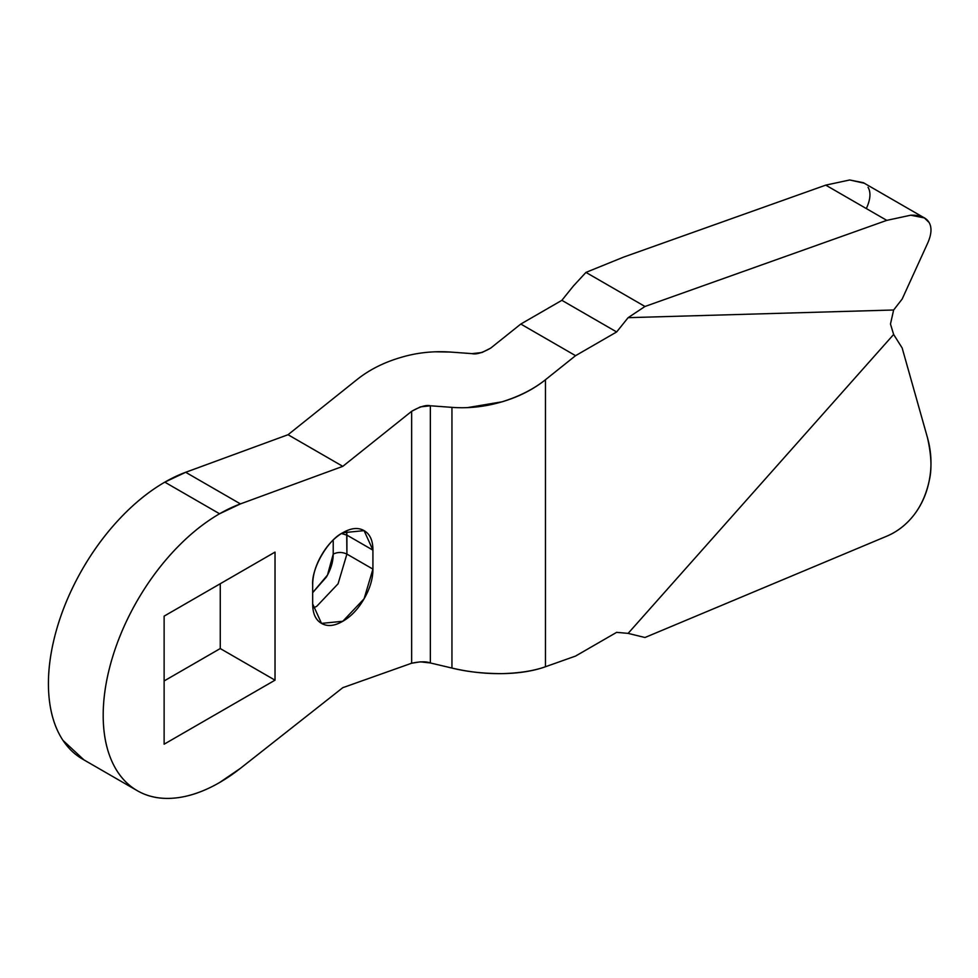 <?xml version="1.0" encoding="UTF-8"?>
<svg xmlns="http://www.w3.org/2000/svg" width="978" height="978" viewBox="0 0 978 978"><rect width="100%" height="100%" fill="white"/><g stroke="black" fill="none" stroke-linecap="round" stroke-linejoin="round"><path stroke-width="1.47" d="M312.679 584.917C311.334 568.487 327.899 539.795 342.801 532.741C334.488 537.545 327.385 545.039 321.505 555.223C315.625 565.418 312.679 575.308 312.679 584.917L312.679 603.891C312.679 613.499 315.625 619.991 321.505 623.389C327.385 626.788 334.488 626.079 342.801 621.274C351.126 616.482 358.217 608.988 364.097 598.793C369.99 588.609 372.924 578.707 372.924 569.11L372.924 550.137L372.924 569.11L364.097 598.793L342.801 621.274L321.505 623.389L312.679 603.891L312.679 584.917M929.088 222.495L924.381 217.923L910.726 215.209L886.777 220.368L644.979 306.481L585.944 272.397L644.979 306.481L628.12 317.667L644.979 306.481L886.777 220.368L910.726 215.209C919.968 214.952 926.093 217.373 929.088 222.495C932.083 227.629 931.521 234.696 927.413 243.718L902.156 299.06L893.635 310.002L628.12 317.667L616.641 331.958L561.873 300.332L616.641 331.958L575.565 355.674L520.797 324.048L561.873 300.332L520.797 324.048L490.699 348.107C482.313 352.838 476.078 354.684 471.995 353.633L450.406 352.056L471.995 353.633L482.02 352.52L490.699 348.107L520.797 324.048L575.565 355.674L545.467 379.733L545.467 666.751L575.565 656.067L616.641 632.35L628.12 633.377L893.635 334.464L890.481 324.048L893.635 310.002L628.12 317.667L616.641 331.958L575.565 355.674L545.467 379.733C533.242 389.513 518.768 396.86 502.069 401.799C485.357 406.738 468.658 408.596 451.946 407.361L430.357 405.772L420.332 406.897L411.652 411.31L342.801 466.347L411.652 411.31L411.652 663.218L342.801 687.681L240.441 768.317L219.573 782.547C204.145 791.446 189.292 796.618 175.038 798.024C160.783 799.442 148.191 796.997 137.287 790.689C126.37 784.393 117.959 774.71 112.054 761.666C106.15 748.61 103.191 733.17 103.191 715.346C103.191 697.522 106.15 678.683 112.054 658.805C117.959 638.927 126.37 619.539 137.287 600.639C148.191 581.739 160.783 564.771 175.038 549.709C189.292 534.66 204.145 522.68 219.573 513.768L240.441 503.902L342.801 466.347L288.033 434.721L356.884 379.684L288.033 434.721L185.673 472.288A164.585 95.025 120 0 0 164.805 482.154L219.573 513.768A164.585 95.025 -60 0 1 240.441 503.902L185.673 472.288L164.805 482.154C148.46 491.592 132.812 504.428 117.861 520.675C102.91 536.922 89.915 555.198 78.888 575.492C67.861 595.785 59.744 616.384 54.523 637.289C49.303 658.182 47.433 677.607 48.9 695.554C50.367 713.5 55.061 728.439 62.971 740.383L83.961 759.906M275.026 680.175L275.026 552.105L164.121 616.14L164.121 744.197L275.026 680.175L220.258 648.548L164.121 680.957L220.258 648.548L275.026 680.175L275.026 552.105L164.121 616.14L164.121 744.197L275.026 680.175M372.924 550.137C372.924 540.528 369.99 534.025 364.097 530.638C358.217 527.24 351.126 527.937 342.801 532.741L364.097 530.638L372.924 550.137L346.909 535.113L346.664 530.797L346.909 554.086L372.924 569.11L346.909 554.086L338.082 583.78L316.786 606.262L312.923 608.206L316.786 606.262L338.082 583.78L346.909 554.086C342.349 551.959 337.777 551.959 333.217 554.086L333.217 540.088L333.217 554.086C337.777 551.959 342.349 551.959 346.909 554.086L346.909 535.113L341.481 533.536L346.909 535.113L372.924 550.137M220.258 583.732L220.258 648.548L220.258 583.732M561.873 300.332L573.352 286.053L561.873 300.332M927.413 243.718L902.156 299.06L893.635 310.002L890.481 324.048L893.635 334.464L902.156 347.972L927.413 437.472C931.472 455.125 932.034 469.733 929.088 481.298C925.763 496.347 919.638 508.866 910.726 518.853C903.831 526.555 895.848 532.325 886.777 536.176L644.979 637.509L628.12 633.377L893.635 334.464L902.156 347.972L927.413 437.472C931.521 452.056 932.083 466.665 929.088 481.298C926.093 495.932 919.968 508.438 910.726 518.853C903.855 526.58 895.872 532.362 886.777 536.176L644.979 637.509L628.12 633.377L616.641 632.35L575.565 656.067L545.467 666.751L545.467 379.733C533.695 389.11 519.232 396.469 502.069 401.799L467.533 407.618M356.884 379.684C369.109 369.904 383.584 362.557 400.283 357.618C416.359 352.728 433.071 350.882 450.406 352.056L434.819 351.799M83.154 759.429A164.585 95.025 120 0 1 57.115 627.766A164.585 95.025 120 0 1 164.805 482.154L219.573 513.768A164.585 95.025 -60 0 0 111.626 660.248A164.585 95.025 -60 0 0 138.876 791.581A164.585 95.025 -60 0 0 219.573 782.547A164.585 95.025 -60 0 0 240.441 768.317L342.801 687.681L411.652 663.218L420.332 661.849L430.357 662.962L451.946 668.06C468.658 671.996 485.357 673.854 502.069 673.622C518.768 673.39 533.242 671.104 545.467 666.751C533.707 670.884 519.232 673.182 502.069 673.622C483.364 673.597 466.653 671.752 451.946 668.06L430.357 662.962L430.357 405.772L451.946 407.361L451.946 668.06L451.946 407.361M924.381 217.923L863.342 182.678L849.686 179.976L825.738 185.135L886.777 220.368L825.738 185.135L623.658 257.092L825.738 185.135L849.686 179.976L864.32 183.241M868.048 187.263C871.043 192.385 870.481 199.463 866.374 208.485M585.944 272.397L573.352 286.053L585.944 272.397L623.658 257.092L585.944 272.397M185.673 472.288L288.033 434.721L342.801 466.347L240.441 503.902L185.673 472.288M312.679 592.656L326.395 577.032C330.943 569.159 333.217 561.506 333.217 554.086L327.471 575.088L312.679 592.631M430.357 405.772L430.357 662.962C426.274 661.372 420.039 661.458 411.652 663.218L411.652 411.31C420.039 406.579 426.274 404.733 430.357 405.772M82.519 759.075L137.287 790.689"/></g></svg>
